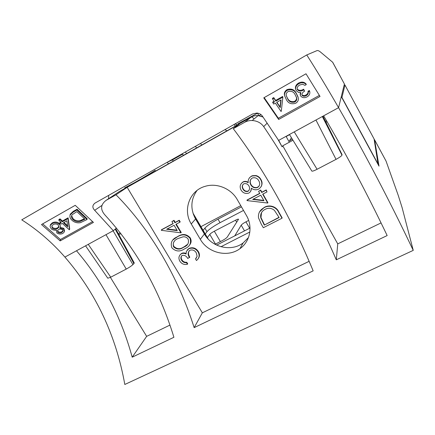 <?xml version="1.0" encoding="UTF-8"?>
<svg xmlns="http://www.w3.org/2000/svg" width="435" height="435" viewBox="0 0 435 435"><rect width="100%" height="100%" fill="white"/><g stroke="black" fill="none" stroke-linecap="round" stroke-linejoin="round"><path stroke-width="0.65" d="M286.154 136.519L289.558 134.665L286.154 136.519M241.387 183.331L243.79 181.558C245.345 181.161 246.814 181.422 248.2 182.347M249.44 177.817L251.294 176.202L252.545 175.68L255.981 175.555C258.178 176.131 259.815 177.431 260.891 179.459C262.403 181.966 262.435 184.424 260.984 186.822M251.517 188.306L250.593 191.443M246.933 200.269L259.804 193.504L258.569 191.34L260.489 190.329L261.723 192.493L266.057 190.215L267.014 191.9L262.68 194.173L267.742 203.036L247.129 200.606L247.134 199.964L259.717 193.347M258.569 191.34L260.668 190.041L261.897 192.199L266.225 189.926L267.014 191.9M262.947 194.037L267.906 202.726L267.742 203.036M259.499 211.932L264.339 207.359C269.347 204.276 276.595 206.543 278.873 212.133L282.146 217.881L282.005 218.223L263.327 227.722L261.196 224.014L258.51 217.826C258.037 213.444 259.76 210.148 263.681 207.941L264.17 207.674C269.189 204.586 276.442 206.864 278.726 212.465L282.005 218.223M161.233 230.023L173.141 223.672L171.912 221.6L173.685 220.648L174.913 222.725L178.921 220.588L179.878 222.203L175.87 224.335L180.911 232.828L161.428 230.343L161.575 229.675L173.065 223.546M171.912 221.6L174.011 220.317L175.24 222.388L179.242 220.251L180.193 221.866L179.878 222.203M176.267 224.123L181.221 232.48L180.911 232.828M172.951 239.902L178.589 235.993C182.983 233.53 186.876 234.166 190.269 237.901C191.607 240.555 191.351 242.947 189.519 245.09M181.623 255.851C180.982 257.199 181.085 258.559 181.944 259.94C183.097 261.701 184.706 262.474 186.773 262.261L187.708 263.838L187.414 264.241C184.282 264.975 181.776 263.98 179.889 261.261C178.263 258.205 178.725 255.726 181.281 253.822L181.591 253.436C183.01 252.73 184.483 252.751 186.011 253.491M180.117 254.72L181.591 253.436M187.278 249.94L189.138 248.352C192.917 246.971 195.995 248.053 198.376 251.599C199.828 254.094 199.785 256.433 198.251 258.624M195.848 258.597L196.506 257.77M189.024 250.946C188.105 253.007 188.36 255.089 189.801 257.183L187.735 258.482C186.457 256.046 184.619 255.024 182.221 255.41L182.107 255.47C180.65 256.813 180.492 258.439 181.634 260.337L181.944 259.94M197.071 190.421C190.709 199.388 190.204 208.914 195.56 219.001L191.248 223.96C182.504 210.061 189.562 190.416 205.304 186.289C216.951 182.705 231.137 188.589 237.287 199.627L246.4 215.423C253.116 226.673 250.109 241.599 240 248.635C227.918 257.835 207.974 253.061 200.312 239.326L204.379 233.986C211.829 247.379 231.273 252.012 243.056 243.013L248.467 237.553M191.248 223.96L200.312 239.326M127.167 187.327L202.34 312.83L194.151 327.626C178.203 277.204 150.466 229.522 115.998 194.793L127.167 187.327L239.342 124.04L233.29 128.695C263.724 168.932 291.977 219.561 313.156 270.864L194.151 327.626M309.144 261.321L202.34 312.83M120.207 232.758L118.385 233.747M118.891 234.677L120.87 233.606M374.54 139.706L386.046 161.07L398.215 195.304L402.109 207.615L413.25 250.37C389.793 201.095 364.9 153.528 338.577 107.662L341.296 96.635L379.01 166.154L374.606 139.901L374.149 139.374M116.471 228.109L113.307 230.67L64.918 257.09C96.097 293.174 116.063 335.635 124.812 384.475L413.25 250.37M233.29 128.695L244.649 122.289L251.174 117.145L119.658 191.351L105.988 200.432C100.572 204.667 100.213 209.507 104.922 214.955C136.454 249.25 159.449 290.025 173.908 337.277L132.196 357.178C121.153 316.794 102.589 281.325 76.5 250.767L64.918 257.09C51.972 242.317 37.584 229.903 21.75 219.838L306.757 54.951L316.968 50.629C317.816 50.308 319.062 50.841 320.709 52.227L332.71 62.287L344.411 84.02L332.59 62.145M292.972 140.244L282.755 145.79L337.745 243.877L336.298 259.825L387.161 235.563C367.222 193.803 346.048 153.887 323.64 115.819L338.577 107.662C327.664 88.68 317.061 71.112 306.757 54.951M325.984 122.338L327.109 121.729M381.065 222.91L337.745 243.877M326.522 120.718L325.462 121.294M292.369 139.265L289.433 140.858L291.417 137.705M110.403 277.367L146.655 336.358L169.993 325.065M200.948 226.662L240.767 205.652M249.837 232.013L220.98 246.727M241.463 206.859L218.006 219.153C211.584 222.633 207.212 225.618 204.896 228.109L203.129 230.365M216.663 245.128L250.033 228.054M215.042 244.307L222.263 240.609C224.797 239.25 226.466 238.065 227.277 237.059L238.543 219.213C238.277 218.99 237.276 219.322 235.542 220.197L214.319 231.213C212.073 232.426 210.556 233.475 209.768 234.367L207.392 237.613M243.518 210.426L220.056 222.671C213.634 226.14 209.278 229.142 206.984 231.665L205.244 233.959M248.662 220.436L245.949 221.839C243.508 223.15 241.925 224.264 241.207 225.189L234.753 235.873M195.56 219.001L204.379 233.986M132.196 357.178L146.655 336.358M282.755 145.79L282.087 146.802L277.688 138.955M336.298 259.825C315.337 211.562 291.135 167.16 263.692 126.612C261.054 122.904 257.226 120.876 252.213 120.511C249.527 120.413 247.004 121.006 244.649 122.289M105.988 200.432L115.998 194.793M278.704 140.353L282.087 146.802M181.634 260.337C182.792 262.104 184.402 262.876 186.474 262.664L186.773 262.261M181.281 253.822C182.841 253.072 184.429 253.148 186.055 254.056L186.392 251.381L188.839 248.733C192.629 247.352 195.712 248.434 198.094 251.985C199.872 255.399 199.322 258.238 196.462 260.511L195.522 258.928L197.104 256.313L196.288 252.871C194.722 250.299 192.602 249.424 189.937 250.245C187.702 252.262 187.561 254.703 189.508 257.574M198.094 251.985L198.376 251.599M188.839 248.733L189.138 248.352M186.474 262.664L187.414 264.241M189.975 238.266C191.498 243.083 189.856 246.531 185.038 248.608L184.391 248.956C179.807 251.995 175.615 251.593 171.814 247.743C170.248 242.654 172.048 239.032 177.208 236.879L178.274 236.352C182.673 233.889 186.577 234.525 189.975 238.266L190.269 237.901M183.434 247.368L183.858 247.145C187.735 245.623 189.171 242.958 188.159 239.147C186.838 237.309 185.087 236.553 182.907 236.874L178.154 238.483C174.12 240.082 172.581 242.844 173.538 246.77C176.61 249.63 179.905 249.831 183.434 247.368L187.773 244.176M177.208 236.879L177.529 236.52M173.538 246.77L173.864 246.395C176.925 249.25 180.215 249.451 183.744 246.988M174.495 241.104C173.141 242.67 172.929 244.437 173.864 246.395M177.262 230.615L174.092 225.281L166.61 229.267L177.262 230.615M178.921 220.588L179.242 220.251M174.913 222.725L175.24 222.388M173.685 220.648L174.011 220.317M167.198 228.951L177.012 230.197M279.129 217.538L274.403 210.339C271.489 207.984 268.395 207.653 265.116 209.344L264.61 209.621C261.44 211.524 260.173 214.281 260.81 217.881L264.284 225.107L279.129 217.538M264.17 207.674L264.339 207.359M264.284 225.107L279.009 217.337M261.506 212.639L260.984 217.549L264.453 224.759M260.81 217.881L260.984 217.549M263.942 200.747L260.761 195.179L252.67 199.426L263.942 200.747M266.057 190.215L266.225 189.926M261.723 192.493L261.897 192.199M260.489 190.329L260.668 190.041M253.175 199.159L263.74 200.399M242.806 182.167L243.584 181.835C245.231 181.422 246.775 181.732 248.216 182.754C247.906 180.014 248.869 177.92 251.098 176.463L252.354 175.941L255.791 175.816C257.993 176.392 259.635 177.697 260.712 179.726C262.745 183.603 262.022 186.745 258.548 189.165L258.02 189.41C255.639 190.177 253.404 189.763 251.316 188.17C251.468 190.285 250.68 191.889 248.945 192.988L248.494 193.189C245.324 193.95 242.844 192.901 241.055 190.041C239.462 186.838 240.049 184.212 242.806 182.167L243.013 181.895M243.002 189.122C244.089 191.041 245.661 191.808 247.716 191.433L248.01 191.297C249.717 189.834 250.016 188.029 248.907 185.892C247.776 184.054 246.183 183.325 244.133 183.7L243.709 183.885C242.012 185.326 241.778 187.072 243.002 189.122L243.214 188.839C244.296 190.753 245.862 191.52 247.917 191.144L248.999 190.361M250.794 184.837C252.316 187.333 254.453 188.268 257.205 187.648L257.645 187.447C259.934 185.663 260.309 183.423 258.771 180.732C257.4 178.328 255.399 177.371 252.768 177.85L252.099 178.138C249.859 179.927 249.424 182.156 250.794 184.837L250.99 184.56C252.507 187.05 254.638 187.985 257.389 187.365L259.146 186.001M242.991 184.456C242.208 185.908 242.284 187.371 243.214 188.839M248.01 191.297L248.206 191.008M250.979 179.062C249.962 180.862 249.967 182.695 250.99 184.56M257.645 187.447L257.825 187.164M238.103 124.519L237.744 123.893L257.466 113.209M124.943 188.366L124.644 187.866L134.143 182.869C143.844 177.404 155.638 170.275 155.061 170.237L155.567 171.091M56.186 230.496L56.229 230.099M50.253 225.526L50.455 224.645L52.243 222.894C54.712 221.6 57.121 221.801 59.464 223.498L60.356 226.461M60.188 227.326L63.842 228.326L64.559 230.941M58.817 220.273L58.975 219.468L60.046 218.859L62.433 221.023L68.105 217.815L69.692 228.853L69.339 229.789L62.27 223.394L60.895 224.172L59.834 223.215L61.21 222.437L58.817 220.273L59.889 219.664L62.281 221.834L67.963 218.62L69.556 229.664M59.834 223.215L59.992 222.405L60.721 221.991M70.019 215.227L70.258 214.15L73.281 211.345L77.044 209.213L87.141 218.713L87.027 219.517L80.415 222.676C77.071 223.188 74.26 222.377 71.976 220.251C70.176 218.642 69.556 216.875 70.117 214.95L73.145 212.149L76.913 210.013L87.027 219.517M92.639 221.589L60.443 239.506L42.69 223.867M272.821 102.829L274.518 101.866L272.604 99.039L273.93 98.288L275.844 101.121L282.87 97.146L281.287 111.306L281.021 111.452L275.366 103.117L273.669 104.074L272.642 102.127L274.126 101.29M272.604 99.039L272.424 98.343L273.751 97.592L275.659 100.42L282.674 96.45L282.87 97.146M284.697 96.081L284.446 95.113C284.028 92.878 284.898 91.04 287.056 89.599C291.374 88.31 294.457 89.545 296.295 93.307L297.97 96.777M306.099 94.906C307.599 93.987 308.246 92.769 308.034 91.247L309.383 90.485L309.704 91.47C310.209 93.666 309.356 95.461 307.148 96.847C304.543 98.158 302.407 97.908 300.737 96.102L300.319 95.124L300.862 92.573L298.557 92.427L296.24 90.719L295.708 89.42C295.398 87.049 296.452 85.14 298.867 83.705L298.644 83.025C301.564 81.557 304.027 81.845 306.039 83.895L306.278 84.575L304.913 85.347L302.629 84.27L299.666 85.021C297.893 85.999 297.067 87.348 297.187 89.055L297.518 89.849L297.301 89.164C299.068 90.736 301.167 90.746 303.608 89.197L304.647 91.16C302.89 92.035 301.972 93.269 301.879 94.863L301.863 94.661C303.016 95.76 304.424 95.841 306.099 94.906L306.327 95.597C307.833 94.678 308.48 93.46 308.268 91.932L308.034 91.247M300.297 95.015L300.264 92.639M295.713 89.452L295.49 88.729C295.18 86.358 296.235 84.461 298.644 83.025M319.388 95.395L278.351 118.233L264.175 97.614M75.228 205.32L41.488 224.547L60.188 240.892L93.433 222.415L75.228 205.32M344.411 84.02L338.577 107.662L278.612 140.407L262.392 116.091C261.141 114.345 259.325 113.328 256.933 113.04L252.73 113.921L94.977 203.112C92.28 205.276 92.182 207.669 94.678 210.306L113.307 230.67M305.995 73.776L263.768 97.848L278.661 119.451L320.029 96.456L305.995 73.776M182.651 154.137L172.521 159.862L167.426 162.152M113.089 230.784L132.914 264.605C131.441 265.97 129.217 267.465 126.242 269.086L110.74 277.193L107.793 278.231L85.57 245.813M115.672 228.75L134.263 262.968L133.904 263.588L115.188 229.147M132.914 264.605L133.904 263.588M322.335 116.531L341.964 155.165C341.508 156.062 339.534 157.459 336.037 159.362L317.082 169.275C314.13 170.776 312.39 171.385 311.857 171.096L289.449 134.486M322.922 116.21L342.04 154.577L322.895 116.227M341.964 155.165L342.04 154.577M60.443 239.506L60.188 240.892M278.351 118.233L278.661 119.451M302.086 95.352C303.238 96.45 304.652 96.532 306.327 95.597M297.518 89.849C299.285 91.426 301.395 91.437 303.837 89.882L303.608 89.197M303.837 89.882L304.647 91.16M298.867 83.705C301.792 82.237 304.261 82.525 306.278 84.575M308.268 91.932L309.622 91.176M287.258 90.29C291.586 89.001 294.669 90.235 296.512 93.998L298.252 97.755C298.731 99.985 297.888 101.812 295.718 103.236C291.439 104.552 288.329 103.372 286.388 99.702L284.642 95.803C284.229 93.569 285.099 91.731 287.258 90.29L287.056 89.599M295.175 94.759C293.81 91.785 291.434 90.73 288.052 91.595C286.518 92.639 285.92 93.955 286.246 95.542L287.725 98.957C289.166 101.833 291.548 102.85 294.859 102.018C296.431 100.942 297.04 99.593 296.686 97.957L295.175 94.759M296.512 93.998L296.295 93.307M294.859 102.018L294.647 101.317C296.213 100.246 296.822 98.892 296.474 97.261L296.447 97.157M286.317 95.885L287.524 98.256C288.965 101.132 291.341 102.154 294.647 101.317M287.725 98.957L287.524 98.256M281.092 99.887L276.687 102.372L280.243 107.63L281.092 99.887M275.844 101.121L275.659 100.42M273.93 98.288L273.751 97.592M276.899 102.252L280.058 106.923L280.809 100.045M280.243 107.63L280.058 106.923M76.87 211.617L72.275 214.613L71.65 215.591C71.199 217.065 71.666 218.413 73.058 219.648C74.994 221.41 77.338 222.008 80.089 221.448L84.917 219.158L76.87 211.617M76.913 210.013L77.044 209.213M71.596 215.755L73.194 218.843C75.124 220.605 77.463 221.203 80.214 220.643L84.423 218.702M73.058 219.648L73.194 218.843M80.089 221.448L80.214 220.643M66.903 220.779L63.341 222.791L67.784 226.82L66.903 220.779M67.963 218.62L68.105 217.815M62.281 221.834L62.433 221.023M59.889 219.664L60.046 218.859M63.983 222.426L67.626 225.738M56.86 232.932L56.381 230.082C54.451 230.392 52.771 230.006 51.346 228.924L50.079 226.51L50.286 225.455L52.075 223.704C54.549 222.41 56.958 222.611 59.307 224.308C60.362 225.335 60.623 226.423 60.095 227.559L59.791 228.163L63.695 229.136L64.396 231.795L62.847 233.416C60.791 234.411 58.796 234.247 56.86 232.932M61.862 232.448L62.993 231.322L62.618 229.718C61.264 228.908 59.905 228.848 58.54 229.549L57.512 230.621L57.947 232.366C59.274 233.171 60.579 233.198 61.862 232.448L62.015 231.637L63.108 230.588M57.458 228.62L58.796 227.26L58.208 224.879C56.523 223.775 54.832 223.704 53.135 224.667L51.776 226.004L52.385 228.31C54.054 229.381 55.745 229.484 57.458 228.62L57.616 227.809L58.964 226.417M63.695 229.136L63.842 228.326M59.307 224.308L59.464 223.498M52.075 223.704L52.243 222.894M57.947 232.366L58.105 231.556C59.432 232.355 60.731 232.382 62.015 231.637M57.561 230.517L58.105 231.556M52.385 228.31L52.553 227.5C54.217 228.571 55.903 228.674 57.616 227.809M51.787 225.972L52.553 227.5M344.955 85.032L374.073 138.917L344.955 85.032L341.888 97.717M344.95 84.945L344.177 84.977M374.073 138.917L378.102 164.484M342.04 97.636L378.26 164.403M207.229 237.978L193.466 214.575M267.226 123.089L263.692 126.612M386.046 161.07L374.606 139.901M254.094 118.956C252.681 117.39 251.702 116.787 251.174 117.145C253.328 115.949 255.644 115.433 258.129 115.607L263.055 117.037M220.056 222.671L218.006 219.153M206.984 231.665L204.896 228.109M249.652 228.25L245.949 221.839M244.508 230.882L241.207 225.189M220.387 241.572L214.319 231.213M215.477 244.084L209.768 234.367M236.722 222.236L235.542 220.197M278.726 212.465L278.873 212.133M263.539 223.813L263.708 223.465M167.383 162.179L168.372 163.864M172.521 159.862L173.255 161.108M126.242 269.086L105.971 234.672M88.256 244.345L110.74 277.193M336.037 159.362L315.957 120.016M294.245 131.865L317.082 169.275M185.473 151.951L186.463 153.653M195.5 146.28L196.495 147.992M200.622 143.387L201.617 145.105M101.888 205.45L94.678 210.306M261 114.628L259.097 115.688M108.706 195.348L108.516 198.751M235.286 123.785L236.83 125.236M234.046 124.492L235.351 126.068M257.384 113.095L259.015 115.677M73.145 212.149L73.281 211.345M84.069 219.637L84.189 218.832M192.971 213.09L208.289 239.141M240 248.635L243.056 243.013M252.213 120.511L258.129 115.607L262.887 116.792M189.073 248.39L188.774 248.766M178.589 235.993L178.274 236.352M184.163 246.765L183.858 247.145M263.855 207.62L263.681 207.941M243.79 181.558L243.584 181.835M247.917 191.144L247.716 191.433M257.389 187.365L257.205 187.648M182.39 153.691L183.38 155.393M235.52 123.654L237.075 125.095M226.983 130.788L224.917 129.646M295.49 88.729L295.708 89.42M300.101 94.433L300.319 95.124M284.446 95.113L284.642 95.803M296.474 97.261L296.686 97.957M70.258 214.15L70.117 214.95M56.284 230.093L56.224 230.414M50.455 224.645L50.286 225.455M63.113 230.664L62.993 231.322M58.948 226.45L58.796 227.26M289.34 142.218L286.056 136.34"/></g></svg>
